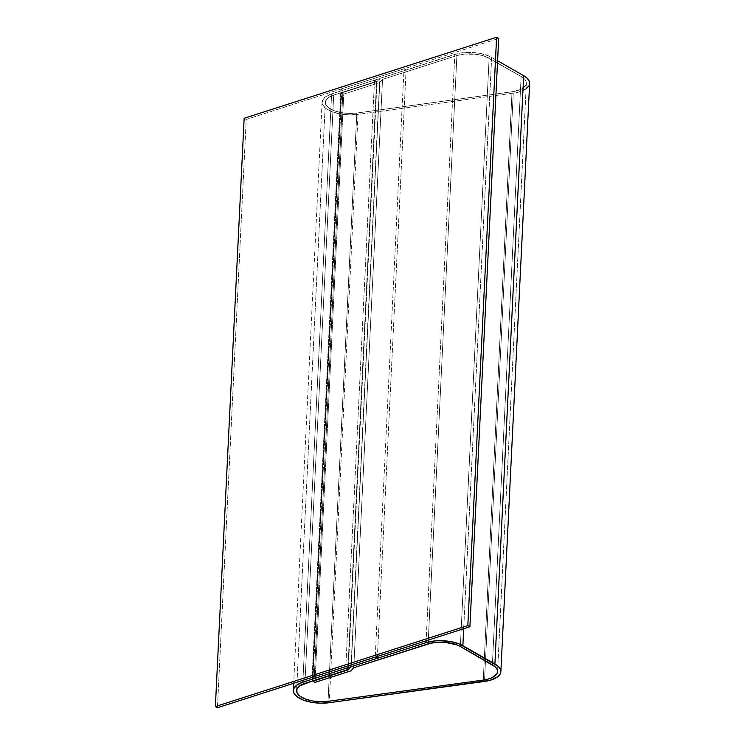 <?xml version="1.0" encoding="UTF-8"?>
<svg xmlns="http://www.w3.org/2000/svg" width="745" height="745" viewBox="0 0 745 745"><rect width="100%" height="100%" fill="white"/><g stroke="black" fill="none" stroke-linecap="round" stroke-linejoin="round"><path stroke-width="0.56" stroke-dasharray="3.73 2.79" d="M526.631 88.394L518.622 92.082L513.258 93.153L484.483 681.452L513.258 93.153L358.028 114.413L329.262 702.703L358.028 114.413L349.005 114.879L339.878 113.92L331.795 111.657L325.751 108.36L322.51 104.449L322.473 100.417L325.639 96.748L331.609 93.907L302.936 680.315L331.609 93.907L374.53 80.134L345.755 668.433L374.53 80.134L376.607 81.317L347.924 667.734L376.607 81.317L333.695 95.09L341.266 92.659L343.762 94.084L341.266 92.659L312.49 680.958L341.266 92.659L333.695 95.09L304.919 683.389L333.695 95.09A22.918 10.011 -177.2 0 0 325.36 102.279A22.918 10.011 -177.2 0 0 356.808 113.035L512.029 91.784L483.263 680.073L512.029 91.784A22.918 10.011 -177.2 0 0 526.361 83.263A22.918 10.011 -177.2 0 0 521.137 76.474L489.12 58.194L460.345 646.492L489.12 58.194A22.918 10.011 -177.2 0 0 456.89 55.558L382.53 79.417L353.763 667.716L382.53 79.417L379.782 82.527L351.007 670.826L379.782 82.527L382.53 79.417L353.763 667.716L382.53 79.417L379.782 82.527L343.762 94.084L379.782 82.527L351.007 670.826L379.782 82.527L343.762 94.084L314.986 682.383L343.762 94.084L341.685 92.902L377.026 81.559L379.773 78.448L459.069 53.286L468.838 52.364L478.998 53.202L488.012 55.661L497.586 60.783L491.644 57.384L463.697 628.724L491.644 57.384A26.187 11.436 -177.2 0 0 454.813 54.366L426.131 640.784L454.813 54.366L379.773 78.448L351.007 666.747L379.773 78.448L377.026 81.559L348.362 667.595L377.026 81.559L341.685 92.902L312.928 680.818L341.685 92.902L343.762 94.084L314.986 682.383L343.762 94.084L379.782 82.527L382.53 79.417L456.89 55.558L428.114 643.857L456.89 55.558L428.114 643.857L456.89 55.558L464.759 54.022L478.057 54.534L485.936 56.685L521.137 76.474L492.371 664.773L521.137 76.474L492.371 664.773L521.137 76.474L525.812 80.851L526.361 83.198L525.653 85.498L523.735 87.612L520.708 89.428L512.029 91.784L356.808 113.035L328.033 701.334L356.808 113.035L328.033 701.334L356.808 113.035L348.902 113.445L340.921 112.607L333.844 110.623L328.564 107.746L325.733 104.319L325.695 100.789L328.461 97.576L333.695 95.09L376.607 81.317L374.53 80.134L331.609 93.907A26.187 11.436 -177.2 0 0 322.091 102.121A26.187 11.436 -177.2 0 0 358.028 114.413L513.258 93.153A26.187 11.436 -177.2 0 0 529.63 83.431M382.53 79.417L456.89 55.558L382.53 79.417M489.12 58.194L521.137 76.474L489.12 58.194A22.918 10.011 -177.2 0 0 456.89 55.558L464.759 54.022L473.652 53.985L482.201 55.447L489.12 58.194M512.029 91.784L356.808 113.035L512.029 91.784A22.918 10.011 -177.2 0 0 526.361 83.263A22.918 10.011 -177.2 0 0 521.137 76.474L525.812 80.851L526.361 83.198L525.653 85.498L520.708 89.428L512.029 91.784M528.829 85.973L529.63 83.347M333.695 95.09A22.918 10.011 -177.2 0 0 325.36 102.279A22.918 10.011 -177.2 0 0 356.808 113.035L348.902 113.445L340.921 112.607L333.844 110.623L328.564 107.746L325.733 104.319L325.695 100.789L328.461 97.576L333.695 95.09M342.97 90.257L406.09 70.002L377.408 656.419L406.09 70.002L404.004 68.819L340.893 89.074L342.97 90.257L314.204 678.555L342.97 90.257L406.09 70.002L404.004 68.819L375.238 657.118L404.004 68.819L340.893 89.074L312.118 677.373L340.893 89.074L342.97 90.257M244.146 118.269L246.222 119.451L217.447 707.75L246.222 119.451L498.684 38.433L246.222 119.451L244.146 118.269M322.091 102.121L293.66 683.295M296.585 690.578L325.36 102.279L296.585 690.578M497.586 671.562L526.361 83.263L497.586 671.562"/><path stroke-width="1.12" d="M314.986 682.383L312.928 680.818L348.25 669.857L348.362 667.595L348.25 669.857L351.007 666.747L426.038 642.665L426.131 640.784L426.038 642.665A26.187 11.436 2.8 0 1 462.869 645.682L463.697 628.724L462.869 645.682L494.894 663.963L523.67 75.664L497.586 60.783L523.67 75.664L494.894 663.963A26.187 11.436 2.8 0 1 500.854 671.729A26.187 11.436 2.8 0 1 484.483 681.452L329.262 702.703A26.187 11.436 2.8 0 1 293.316 690.419A26.187 11.436 2.8 0 1 302.842 682.206L302.936 680.315L302.842 682.206L345.755 668.433L347.84 669.615L347.924 667.734L347.84 669.615L304.919 683.389L347.84 669.615L345.755 668.433L302.842 682.206L296.864 685.046L293.698 688.706L293.735 692.748L296.976 696.659L303.019 699.955L311.103 702.218L320.229 703.178L329.262 702.703L489.856 680.381L497.856 676.693L500.053 674.272L500.854 671.645L500.23 668.954L498.209 666.347L459.237 643.95L450.222 641.501L440.062 640.663L435.033 640.905L426.038 642.665L351.007 666.747L348.25 669.857L312.909 681.2L314.986 682.383L351.007 670.826L314.986 682.383L351.007 670.826L353.763 667.716L351.007 670.826L353.763 667.716L428.114 643.857A22.918 10.011 2.8 0 1 460.345 646.492L492.371 664.773A22.918 10.011 2.8 0 1 497.586 671.562A22.918 10.011 2.8 0 1 483.263 680.073L328.033 701.334A22.918 10.011 2.8 0 1 296.585 690.578A22.918 10.011 2.8 0 1 304.919 683.389L312.49 680.958L314.986 682.383L312.49 680.958L299.686 685.875L304.919 683.389A22.918 10.011 2.8 0 0 296.585 690.578A22.918 10.011 2.8 0 0 328.033 701.334L483.263 680.073L328.033 701.334L320.136 701.743L312.146 700.905L305.078 698.922L299.788 696.035L296.957 692.617L296.92 689.088L299.686 685.875L296.92 689.088L296.957 692.617L299.788 696.035L305.078 698.922L312.146 700.905L320.136 701.743L328.033 701.334L483.263 680.073A22.918 10.011 2.8 0 0 497.586 671.562A22.918 10.011 2.8 0 0 492.371 664.773L460.345 646.492L495.267 666.859L497.036 669.14L497.586 671.496L496.887 673.797L491.933 677.726L487.956 679.142L491.933 677.726L496.887 673.797L497.586 671.496L497.036 669.14L495.267 666.859L460.345 646.492A22.918 10.011 2.8 0 0 428.114 643.857L353.763 667.716L431.849 642.907L444.877 642.274L457.169 644.984L444.877 642.274L435.993 642.32L428.114 643.857L353.763 667.716L351.007 670.826L314.986 682.383M500.854 671.729L529.63 83.431A26.187 11.436 -177.2 0 0 523.67 75.664L526.976 78.048L529.006 80.665L529.63 83.347M526.091 88.804L528.829 85.973M377.408 656.419L377.315 658.301L314.204 678.555L312.118 677.373L375.238 657.118L377.315 658.301L377.408 656.419M314.204 678.555L312.118 677.373L375.238 657.118L377.315 658.301L314.204 678.555M217.447 707.75L215.37 706.567L244.146 118.269L215.37 706.567L467.832 625.549L496.598 37.25L244.146 118.269L496.598 37.25L467.832 625.549L469.909 626.731L498.684 38.433L496.598 37.25L498.684 38.433L469.909 626.731L217.447 707.75L215.37 706.567L467.832 625.549L469.909 626.731L217.447 707.75M293.66 683.295L293.325 690.252"/></g></svg>
